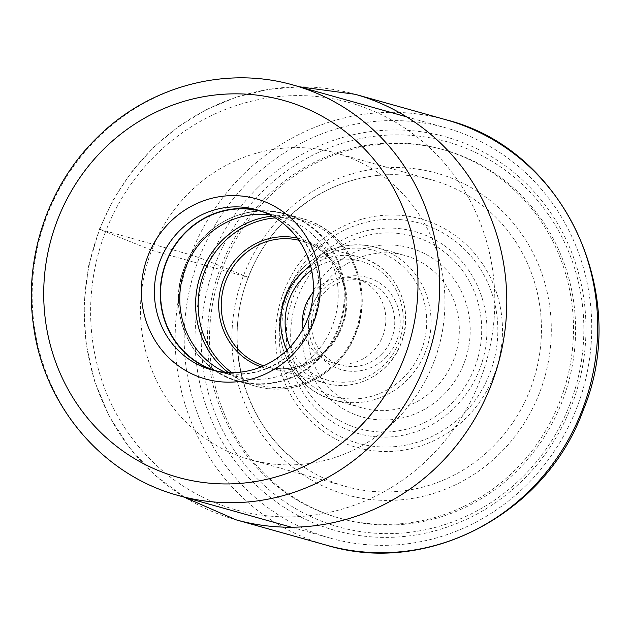 <?xml version="1.0" encoding="UTF-8"?>
<svg xmlns="http://www.w3.org/2000/svg" width="630" height="630" viewBox="0 0 630 630"><rect width="100%" height="100%" fill="white"/><g stroke="black" fill="none" stroke-linecap="round" stroke-linejoin="round"><path stroke-width="0.47" stroke-dasharray="3.15 2.36" d="M248.189 277.334A159.201 151.665 -74.3 0 0 306.747 468.799A159.201 151.665 -74.3 0 0 346.232 486.596A159.201 151.665 -74.3 0 0 530.263 389.293A159.201 151.665 -74.3 0 0 432.219 180.03A159.201 151.665 -74.3 0 0 389.238 174.707A159.201 151.665 -74.3 0 0 248.189 277.334L222.949 266.931A191.433 182.377 -74.3 0 0 323.662 512.765A191.433 182.377 -74.3 0 0 562.141 401.562A191.433 182.377 -74.3 0 0 461.428 155.728A191.433 182.377 -74.3 0 0 222.949 266.931L215.302 263.899A20.877 0.63 21.1 0 0 190.701 254.843L99.792 229.344L151.688 250.268A159.201 151.665 105.7 0 1 335.719 152.964A159.201 151.665 105.7 0 1 433.763 362.226A159.201 151.665 105.7 0 1 249.732 459.53A159.201 151.665 105.7 0 1 151.688 250.268L248.189 277.334M526.664 484.872A213.113 203.025 105.7 0 1 330.404 538.154A213.113 203.025 105.7 0 1 189.606 386.82A213.113 203.025 105.7 0 1 249.259 181.054A213.113 203.025 105.7 0 1 445.512 127.764A213.113 203.025 105.7 0 1 586.317 279.106A213.113 203.025 105.7 0 1 526.664 484.872M257.465 187.968A204.419 194.741 105.7 0 1 533.705 191.292A204.419 194.741 105.7 0 1 523.546 479.383A204.419 194.741 105.7 0 1 247.314 476.059A204.419 194.741 105.7 0 1 257.465 187.968M265.962 197.269A191.37 182.306 -74.3 0 0 256.449 466.972A191.37 182.306 -74.3 0 0 515.056 470.082A191.37 182.306 -74.3 0 0 524.562 200.379A191.37 182.306 -74.3 0 0 265.962 197.269M329.002 269.837A87.853 83.695 -74.3 0 0 308.346 301.565A87.853 83.695 -74.3 0 0 338.467 405.759A87.853 83.695 -74.3 0 0 443.355 395.081A87.853 83.695 -74.3 0 0 464.011 363.352A87.853 83.695 -74.3 0 0 433.889 259.158A87.853 83.695 -74.3 0 0 329.002 269.837M332.112 275.326A79.159 75.411 -74.3 0 0 313.504 303.912A79.159 75.411 -74.3 0 0 362.258 407.964A79.159 75.411 -74.3 0 0 435.149 388.167A79.159 75.411 -74.3 0 0 453.758 359.58A79.159 75.411 -74.3 0 0 405.011 255.528A79.159 75.411 -74.3 0 0 332.112 275.326M385.56 357.714A47.951 45.683 -74.3 0 0 396.829 340.397A47.951 45.683 -74.3 0 0 380.386 283.524A47.951 45.683 -74.3 0 0 323.143 289.351A47.951 45.683 -74.3 0 0 311.866 306.668A47.951 45.683 -74.3 0 0 328.309 363.541A47.951 45.683 -74.3 0 0 385.56 357.714M381.449 354.257A43.604 41.541 -74.3 0 0 391.702 338.507A43.604 41.541 -74.3 0 0 364.849 281.193A43.604 41.541 -74.3 0 0 324.702 292.099A43.604 41.541 -74.3 0 0 314.449 307.842A43.604 41.541 -74.3 0 0 341.302 365.156A43.604 41.541 -74.3 0 0 381.449 354.257M313.299 292.288A43.604 41.541 105.7 0 1 355.942 278.696A43.604 41.541 105.7 0 1 382.788 336.01A43.604 41.541 105.7 0 1 332.388 362.659A43.604 41.541 105.7 0 1 303.038 328.876M225.186 372.33A82.853 78.931 -74.3 0 0 236.612 376.559A82.853 78.931 -74.3 0 0 332.388 325.923A82.853 78.931 -74.3 0 0 281.366 217.011A82.853 78.931 -74.3 0 0 269.404 214.68M262.836 211.822A82.853 78.931 105.7 0 1 313.165 320.528A82.853 78.931 105.7 0 1 218.09 371.361M214.389 370.582A83.16 79.222 -74.3 0 0 217.303 371.464A83.16 79.222 -74.3 0 0 313.433 320.639A83.16 79.222 -74.3 0 0 262.222 211.326A83.16 79.222 -74.3 0 0 259.276 210.562M539.571 392.71A167.021 159.114 105.7 0 1 331.514 489.731A167.021 159.114 105.7 0 1 243.645 275.255A167.021 159.114 105.7 0 1 451.71 178.235A167.021 159.114 105.7 0 1 539.571 392.71M569.788 404.594A200.064 190.599 105.7 0 1 320.552 520.813A200.064 190.599 105.7 0 1 215.302 263.899A200.064 190.599 105.7 0 1 464.538 147.68A200.064 190.599 105.7 0 1 569.788 404.594M326.765 545.265A220.941 210.483 105.7 0 1 190.701 254.843A220.941 210.483 105.7 0 1 446.103 119.802M355.194 94.303A220.941 210.483 -74.3 0 0 99.792 229.344A220.941 210.483 -74.3 0 0 235.856 519.766M105.47 231.919A211.373 201.372 -74.3 0 0 216.665 503.362A211.373 201.372 -74.3 0 0 479.981 380.575A211.373 201.372 -74.3 0 0 368.786 109.14A211.373 201.372 -74.3 0 0 105.47 231.919M293.501 85.129A213.113 203.025 -74.3 0 0 97.24 138.411A213.113 203.025 -74.3 0 0 97.146 138.513A213.113 203.025 -74.3 0 0 37.603 344.248A213.113 203.025 -74.3 0 0 178.385 495.519M311.787 248.669A118.668 113.053 105.7 0 1 472.146 250.598A118.668 113.053 105.7 0 1 466.255 417.848A118.668 113.053 105.7 0 1 305.889 415.918A118.668 113.053 105.7 0 1 311.787 248.669M462.948 414.595A114.282 108.872 -74.3 0 0 468.626 253.528A114.282 108.872 -74.3 0 0 314.189 251.669A114.282 108.872 -74.3 0 0 308.503 412.737A114.282 108.872 -74.3 0 0 462.948 414.595M318.37 257.827A104.887 99.926 105.7 0 1 460.113 259.529A104.887 99.926 105.7 0 1 454.907 407.358A104.887 99.926 105.7 0 1 313.165 405.649A104.887 99.926 105.7 0 1 318.37 257.827M321.158 261.253A99.902 95.169 105.7 0 1 456.159 262.875A99.902 95.169 105.7 0 1 451.198 403.673A99.902 95.169 105.7 0 1 316.197 402.05A99.902 95.169 105.7 0 1 321.158 261.253M425.494 351.65A79.159 75.411 105.7 0 1 333.987 400.034A79.159 75.411 105.7 0 1 285.193 296.116A79.159 75.411 105.7 0 1 285.24 295.982A79.159 75.411 105.7 0 1 376.748 247.606A79.159 75.411 105.7 0 1 425.541 351.524A79.159 75.411 105.7 0 1 425.494 351.65M421.438 350.02A75.679 72.096 -74.3 0 0 381.52 252.937A75.679 72.096 -74.3 0 0 287.304 296.919A75.679 72.096 105.7 0 0 287.256 297.045A75.679 72.096 105.7 0 0 327.175 394.128A75.679 72.096 105.7 0 0 421.391 350.146A75.679 72.096 105.7 0 0 421.438 350.02M290.107 346.878A61.764 58.834 -74.3 0 0 345.012 382.182A61.764 58.834 -74.3 0 0 398.877 342.397A61.764 58.834 -74.3 0 0 381.591 272.097A61.764 58.834 -74.3 0 0 311.622 270.183M286.949 350.083A65.237 62.149 -74.3 0 0 325.529 383.205A65.237 62.149 -74.3 0 0 400.94 343.334A65.237 62.149 -74.3 0 0 400.987 343.208A65.237 62.149 -74.3 0 0 360.762 257.575A65.237 62.149 -74.3 0 0 310.582 265.805M298.872 240.266A65.237 62.149 105.7 0 1 301.242 240.88A65.237 62.149 105.7 0 1 341.421 326.639A65.237 62.149 105.7 0 1 341.373 326.757A65.237 62.149 105.7 0 1 266.002 366.51A65.237 62.149 105.7 0 1 263.663 365.802M261.19 366.857A66.977 63.811 -74.3 0 0 342.027 327.12A66.977 63.811 -74.3 0 0 342.074 327.002A66.977 63.811 -74.3 0 0 297.305 238.085M275.247 217.893A85.247 81.207 105.7 0 1 355.218 332.435A85.247 81.207 105.7 0 1 355.17 332.561A85.247 81.207 105.7 0 1 231.848 372.629M228.296 372.543A86.987 82.869 -74.3 0 0 255.276 386.088A86.987 82.869 -74.3 0 0 355.832 332.923A86.987 82.869 -74.3 0 0 355.879 332.798A86.987 82.869 -74.3 0 0 302.258 218.578A86.987 82.869 -74.3 0 0 272.168 216.114M184.748 266.986A86.987 82.869 105.7 0 1 285.295 213.822A86.987 82.869 105.7 0 1 338.916 328.033A86.987 82.869 105.7 0 1 338.869 328.167A86.987 82.869 105.7 0 1 238.313 381.331A86.987 82.869 105.7 0 1 184.7 267.12A86.987 82.869 105.7 0 1 184.748 266.986M184.559 267.112A86.657 82.554 -74.3 0 0 230.257 378.291A86.657 82.554 -74.3 0 0 338.145 327.931A86.657 82.554 -74.3 0 0 338.2 327.805A86.657 82.554 -74.3 0 0 292.501 216.618A86.657 82.554 -74.3 0 0 184.606 266.986A86.657 82.554 -74.3 0 0 184.559 267.112M389.238 174.707C328.947 175.471 270.522 217.925 248.409 277.357C220.335 346.366 246.48 431.613 306.747 468.799M299.494 86.806L267.671 89.484L236.494 97.083L206.656 109.439L178.841 126.26L153.673 147.168L131.725 171.691L113.479 199.261L99.343 229.265L88.483 266.38L83.971 304.747L85.94 343.185L94.335 380.528L108.903 415.627L129.205 447.402L154.626 474.878L184.385 497.196M335.719 152.964L432.219 180.03M249.732 459.53L346.232 486.596M291.446 527.231L330.404 538.154M406.555 116.834L445.512 127.764M405.011 255.528L376.748 247.606C340.68 236.589 298.486 258.891 285.075 295.958C267.632 337.593 292.021 389.639 333.987 400.034L362.258 407.964M355.942 278.696L364.849 281.193M332.388 362.659L341.302 365.156M401.105 343.358C390.057 373.897 355.273 392.293 325.529 383.205L266.002 366.51C295.462 375.527 330.151 357.241 341.255 326.608C355.666 292.147 335.53 249.323 301.242 240.88L360.762 257.575C395.372 266.143 415.477 309.046 401.105 343.358M355.997 332.947C341.263 373.677 294.911 398.191 255.276 386.088L238.313 381.331C192.205 369.912 165.414 312.716 184.582 266.962C199.316 226.233 245.668 201.718 285.295 213.822L302.258 218.578C348.366 229.997 375.165 287.193 355.997 332.947M217.389 371.164L236.612 376.559M256.363 209.68L262.222 211.326M211.444 369.818L217.303 371.464M262.135 211.617L281.366 217.011"/><path stroke-width="0.94" d="M313.764 321.804A93.594 89.169 105.7 0 1 291.769 355.611A93.594 89.169 105.7 0 1 180.022 366.983A93.594 89.169 105.7 0 1 147.932 255.985A93.594 89.169 105.7 0 1 169.935 222.177A93.594 89.169 105.7 0 1 281.681 210.806A93.594 89.169 105.7 0 1 313.764 321.804M303.038 328.876A43.604 41.541 105.7 0 1 305.534 305.345A43.604 41.541 105.7 0 1 313.299 292.288M269.404 214.68A82.853 78.931 -74.3 0 0 185.59 267.648A82.853 78.931 -74.3 0 0 225.186 372.33M218.09 371.361A82.853 78.931 105.7 0 1 217.389 371.164A82.853 78.931 105.7 0 1 166.359 262.261A82.853 78.931 105.7 0 1 262.135 211.617A82.853 78.931 105.7 0 1 262.836 211.822M259.276 210.562A83.16 79.222 -74.3 0 0 166.092 262.151A83.16 79.222 -74.3 0 0 214.389 370.582M160.233 260.505A83.16 79.222 105.7 0 1 179.786 230.478A83.16 79.222 105.7 0 1 256.363 209.68A83.16 79.222 105.7 0 1 307.574 318.993A83.16 79.222 105.7 0 1 288.028 349.028A83.16 79.222 105.7 0 1 211.444 369.818A83.16 79.222 105.7 0 1 160.233 260.505M446.103 119.802A220.941 210.483 105.7 0 1 582.167 410.224A220.941 210.483 105.7 0 1 326.765 545.265C427.927 576.127 545.832 513.678 583.152 410.398C631.78 294.423 563.763 149.011 446.103 119.802L355.194 94.303A220.941 210.483 -74.3 0 1 491.266 384.725A220.941 210.483 -74.3 0 1 235.856 519.766L326.765 545.265M358.32 428.313A195.717 186.448 -74.3 0 0 367.912 152.523A195.717 186.448 -74.3 0 0 103.47 149.389A195.717 186.448 -74.3 0 0 103.383 149.475A195.717 186.448 105.7 0 0 93.791 425.266A195.717 186.448 105.7 0 0 358.226 428.4A195.717 186.448 -74.3 0 0 358.32 428.313M374.645 442.228A213.113 203.025 -74.3 0 0 374.74 442.134A213.113 203.025 -74.3 0 0 434.283 236.392A213.113 203.025 -74.3 0 0 293.501 85.129C225.453 65.362 147.617 86.538 96.296 138.482C47.912 185.945 23.688 257.985 33.469 325.293C43.643 405.626 102.737 475.272 178.385 495.519A213.113 203.025 -74.3 0 0 374.645 442.228M311.622 270.183A61.764 58.834 -74.3 0 0 289.454 298.959A61.764 58.834 -74.3 0 0 290.107 346.878M310.582 265.805A65.237 62.149 -74.3 0 0 285.351 297.447A65.237 62.149 -74.3 0 0 285.303 297.573A65.237 62.149 -74.3 0 0 286.949 350.083M263.663 365.802A65.237 62.149 105.7 0 1 225.823 280.752A65.237 62.149 105.7 0 1 225.871 280.634A65.237 62.149 105.7 0 1 298.872 240.266M297.305 238.085A66.977 63.811 -74.3 0 0 223.453 279.775A66.977 63.811 -74.3 0 0 223.406 279.893A66.977 63.811 -74.3 0 0 261.19 366.857M231.848 372.629A85.247 81.207 105.7 0 1 204.089 272.727A85.247 81.207 105.7 0 1 204.136 272.609A85.247 81.207 105.7 0 1 275.247 217.893M272.168 216.114A86.987 82.869 -74.3 0 0 201.71 271.75A86.987 82.869 -74.3 0 0 201.663 271.869A86.987 82.869 -74.3 0 0 228.296 372.543M184.385 497.196L235.856 519.766M299.494 86.806L355.194 94.303M178.385 495.519L291.446 527.231M293.501 85.129L406.555 116.834"/></g></svg>

